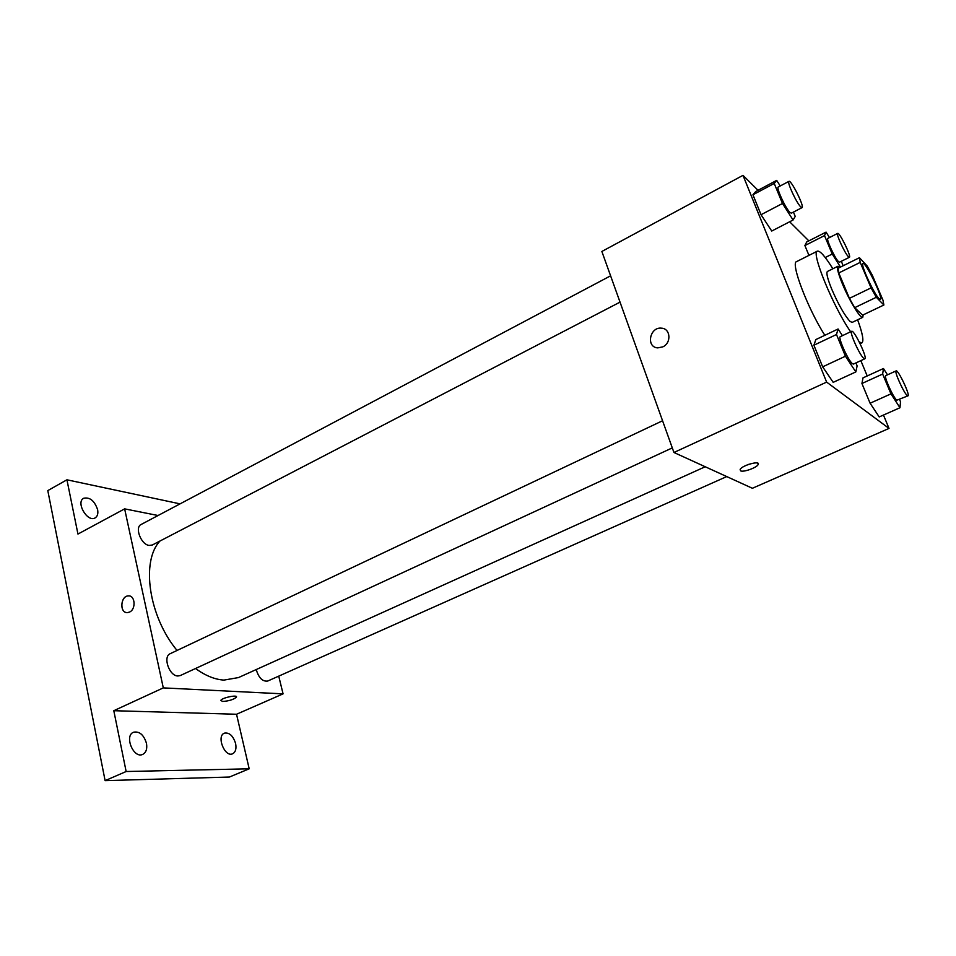 <?xml version="1.0" encoding="UTF-8"?>
<svg xmlns="http://www.w3.org/2000/svg" width="956" height="956" viewBox="0 0 956 956"><rect width="100%" height="100%" fill="white"/><g stroke="black" fill="none" stroke-linecap="round" stroke-linejoin="round"><path stroke-width="1.43" d="M879.066 298.702C873.939 293.982 860.042 263.605 862.921 263.45C865.431 261.275 883.667 298.834 880.404 299.455L879.066 298.702M882.95 300.1L872.29 275.209L867.212 266.031L859.42 257.714L860.209 262.398L871.071 287.887L876.305 297.28L883.882 305.012L882.95 300.1M860.209 262.398L838.77 272.962L849.418 298.356L871.071 287.887M876.305 297.28L854.688 307.665L862.587 315.157L883.882 305.012M854.688 307.665L849.418 298.356M838.77 272.962L838.137 268.242L859.42 257.714M840.013 267.31L837.934 266.258C836.631 267.537 838.137 273.464 842.475 284.051C849.275 300.554 860.675 319.173 862.742 317.356L863.172 314.871M862.742 317.356L852.155 322.399L850.099 321.455C844.686 315.588 838.567 304.856 831.78 289.286C827.49 278.71 826.044 272.771 827.418 271.468L837.934 266.258M850.637 331.78C833.381 307.235 810.652 251.703 817.368 251.153C820.021 250.532 825.183 256.399 832.855 268.767M857.628 319.794C862.611 333.477 864.021 341.161 861.894 342.869L859.313 342.081M824.825 335.305C807.581 308.334 790.265 262.565 796.611 261.597L817.368 251.153M780.227 185.966L776.678 180.385L755.694 191.547L752.946 194.773L761.036 214.718L771.731 231.041L793.062 220.011L795.225 216.415L793.432 212.089M829.473 237.554L826.068 232.117L806.697 241.964L804.892 245.561L808.955 255.383L804.892 245.561L824.514 235.606L832.246 254.021L840.467 267.083M808.848 240.864L789.656 221.78M758.024 190.304L742.991 175.354L826.629 382.101L889.02 428.419L883.463 415.047M867.212 375.959L860.842 360.639M842.439 335.652L838.089 328.995L815.827 339.583L813.903 345.212L822.662 366.841L833.19 382.34L855.823 371.932L857.126 365.873L855.907 362.933M887.503 374.824L883.463 368.526L863.017 377.871L861.93 383.499L870.091 403.229L879.209 416.935L899.966 407.746L900.528 401.771L899.608 399.584M742.991 175.354L601.862 251.464L673.944 452.487L826.629 382.101M662.831 346.861L657.752 347.876C645.694 347.279 649.769 326.522 661.612 328.183C670.61 328.589 671.578 343.001 662.831 346.861C671.578 343.001 670.61 328.601 661.612 328.183L661.612 328.183C649.769 326.522 645.694 347.279 657.764 347.876M673.944 452.487L752.384 488.277L889.02 428.419M740.565 470.842L740.147 469.456C741.952 465.309 760.88 460.147 758.156 464.544C756.853 467.675 743.302 472.515 740.565 470.842M749.301 464.15L747.126 464.939M705.205 466.755L238.474 677.577L223.931 680.098C214.825 679.513 205.361 675.653 195.526 668.507M177.051 650.462C148.61 616.214 140.831 560.993 160.011 541M256.22 669.558C258.741 677.923 262.565 681.748 267.716 681.042L726.739 476.578M620.026 302.132L152.291 545.016L149.136 545.434C141.01 544.573 134.449 527.318 141.141 524.474L610.597 275.818M672.295 447.898L180.302 675.557L177.864 675.988C169.212 676.059 162.592 656.557 170.264 653.665L662.556 420.76M158.075 515.511L124.639 508.867L163.297 687.89L283.072 693.865L278.734 676.131M163.297 687.89L113.8 710.702L126.144 771.516L105.112 780.646L47.8 490.595L66.932 479.804L77.95 534.057L124.639 508.867M129.562 612.055L127.578 612.605C119.476 613.501 120.289 595.947 128.319 595.899C135.143 595.074 136.254 609.175 129.562 612.055M105.112 780.646L229.404 777.037L249.193 768.815L236.538 714.252L283.072 693.865M113.8 710.702L236.538 714.252M222.652 701.465L220.824 700.413C221.804 697.749 238.164 694.379 236.407 697.187C233.539 699.601 228.962 701.023 222.652 701.465M126.766 612.593C119.261 612.163 120.803 595.887 128.331 595.899L129.156 595.923M97.608 509.62C98.325 513.647 97.5 516.407 95.122 517.901C87.438 522.753 75.464 502.139 83.722 498.243C89.876 496.977 94.501 500.765 97.608 509.62M180.063 503.86L66.932 479.804M146.459 743.278C147.391 748.799 146.16 752.492 142.779 754.368C133.649 759.04 123.945 735.833 133.505 732.236C139.445 731.065 143.758 734.746 146.459 743.278M235.594 743.445C236.586 748.679 235.594 752.121 232.643 753.77C224.839 757.69 216.176 736.072 224.361 733.156C229.332 732.296 233.085 735.726 235.594 743.445M126.144 771.516L249.193 768.815M883.463 368.526L882.651 374.059L890.968 393.872L899.966 407.746M907.973 395.856L896.788 400.205C893.286 397.756 883.463 375.792 885.77 375.612L896.142 370.892C898.054 369.339 910.423 395.425 907.973 395.856L907.232 395.557C903.826 393.047 893.932 371.036 896.142 370.892M863.017 377.871L861.93 383.499L882.651 374.059M861.93 383.499L870.091 403.229L890.968 393.872M870.091 403.229L879.209 416.935M826.068 232.117L824.514 235.606M842.224 266.21L842.738 264.681L841.316 261.287M849.394 257.284L839.535 262.171L838.472 261.586C834.791 258.204 825.829 238.594 827.848 238.379L837.683 233.407C839.428 231.866 851.653 256.817 849.394 257.284L848.366 256.674C844.757 253.232 835.735 233.575 837.683 233.407M806.697 241.964L804.892 245.561M825.243 257.523L832.246 254.021M838.089 328.995L836.488 334.504L845.439 356.218L855.823 371.932M864.822 358.799L853.457 364.069L852.417 363.662C848.187 360.651 837.611 336.99 840.324 336.655L851.641 331.302C854.007 329.438 867.773 358.165 864.822 358.799L863.818 358.392C859.683 355.309 849.036 331.577 851.641 331.302M815.827 339.583L813.903 345.212L836.488 334.504M813.903 345.212L822.662 366.841L845.439 356.218M822.662 366.841L833.19 382.34M776.678 180.385L774.229 183.456L782.486 203.485L793.062 220.011M802.048 207.619L791.341 213.176L789.907 212.387C785.509 208.312 775.913 187.364 778.268 187.006L788.939 181.353C791.042 179.513 804.737 206.962 802.048 207.619L800.65 206.807C796.336 202.66 786.68 181.652 788.939 181.353M755.694 191.547L752.946 194.773L774.229 183.456M752.946 194.773L761.036 214.718L782.486 203.485M761.036 214.718L771.731 231.041M860.113 343.694L861.894 342.869M757.606 463.11L758.156 464.544M236.251 696.518L236.407 697.187"/></g></svg>
